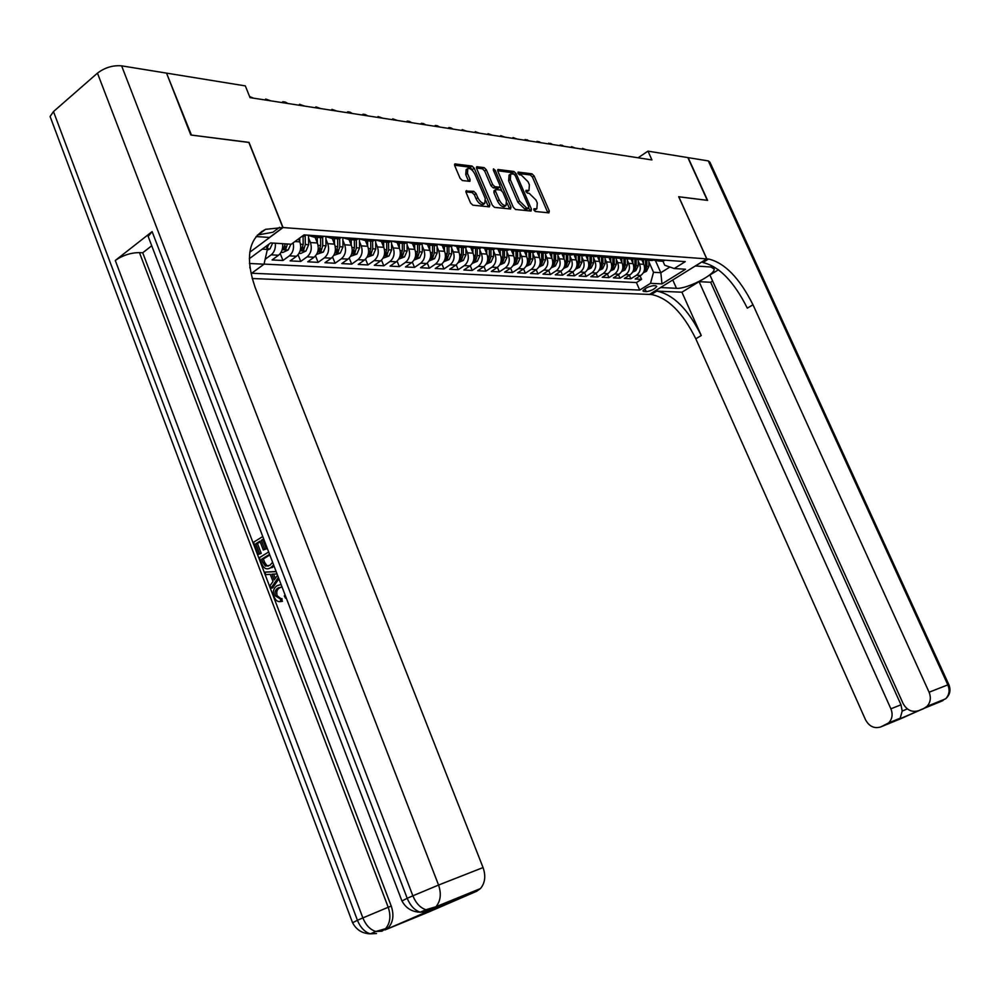 <?xml version="1.0" encoding="UTF-8"?>
<svg xmlns="http://www.w3.org/2000/svg" width="1000" height="1000" viewBox="0 0 1000 1000"><rect width="100%" height="100%" fill="white"/><g stroke="black" fill="none" stroke-linecap="round" stroke-linejoin="round"><path stroke-width="1.5" d="M533.837 210.012L535.337 211.488L548.9 212.85L549.312 211.025L534.075 175.925L531.962 173.825L518.062 172.075L517.975 173.3L519.487 174.8L521.263 175.025L528.112 181.812L529.388 184.75L528.962 190.45L525.988 190.362L525.887 191.612L527.4 193.1L529.175 193.3L536.013 200.062L537.288 203.012L536.838 208.812L533.938 208.738L533.837 210.012L535.875 209.462M249.925 268.012L249.8 267.113M466.65 190.562L466.1 192.475L470.55 202.963L472.85 205.175L489.375 206.85L489.875 204.938L474.212 168.238L471.962 166.025L454.913 163.912L454.75 165.738L460.087 178.312L462.388 180.55L469.913 181.35L470.075 179.513L467.438 173.312L467.863 168.425C470.412 168.175 472.775 170.113 474.938 174.237L485.25 198.438L484.775 203.438C482.25 203.65 479.925 201.713 477.8 197.638L476.062 193.575L473.787 191.363L465.887 191.1M248.875 142.463L191.425 135.075L166.725 73.6M249.013 142.363L283.038 227.55L706.75 258.888L649.463 294.425L252.15 278.525M167.162 73.225L245.325 85.9L250.037 97.625L651.938 159.938L647.975 151.137L687.862 157.6L707.3 200.338L678.688 196.725L706.75 258.888M513.35 207.338L515.538 209.488L531.038 211.05L531.475 209.2L516.112 173.625L513.962 171.488L497.987 169.488L497.85 171.275L513.35 207.338M510.538 208.988L494.538 207.362L492.287 205.188L476.65 168.55L476.8 166.737L484.113 167.613L486.337 169.8L492.638 184.513L494.862 186.688L499.738 187.188L499.888 185.362L493.35 170.125L493.45 168.875L495.238 170.375L511.012 207.1L510.538 208.988M275.3 243.212C275.788 248.263 274.413 252.125 271.188 254.838L278.512 255.238L272.113 259.938L282.975 260.5L280.212 253.575M293.15 242.85C294.25 248.375 292.987 252.712 289.363 255.85L296.512 256.25L290.138 260.875L300.75 261.438L298.075 254.762M308.55 237.938L310.413 242.55C312.225 248.45 311.125 253.212 307.113 256.837L314.088 257.225L307.738 261.8L318.113 262.35L315.525 255.912M325.913 239.163L327.738 243.675C329.55 249.513 328.45 254.225 324.45 257.8L331.275 258.188L324.95 262.712L335.087 263.238L332.575 257.025M342.875 240.362L344.675 244.788C346.475 250.55 345.375 255.212 341.4 258.75L348.062 259.125L341.775 263.587L351.688 264.113L349.25 258.1M359.462 241.525L361.238 245.863C363.025 251.575 361.925 256.175 357.962 259.675L364.487 260.038L358.225 264.45L367.925 264.962L365.55 259.15M375.688 242.675L377.425 246.925C379.2 252.562 378.113 257.113 374.162 260.575L380.55 260.938L374.312 265.3L383.8 265.8L381.488 260.163M391.538 243.787L393.263 247.963C395.025 253.538 393.938 258.038 390.012 261.462L396.25 261.812L390.05 266.125L399.325 266.613L397.075 261.15M407.062 244.875L408.762 248.975C410.513 254.5 409.425 258.95 405.513 262.325L411.625 262.663L405.45 266.938L414.525 267.413L412.337 262.113M422.25 245.938L423.925 249.963C425.662 255.425 424.588 259.825 420.688 263.175L426.662 263.512L420.525 267.725L429.412 268.2L427.275 263.05M437.1 246.988L438.762 250.938C440.487 256.337 439.412 260.7 435.538 264L441.388 264.325L435.275 268.5L443.975 268.962L441.887 263.962M451.65 248L453.288 251.887C455 257.238 453.938 261.537 450.075 264.812L455.812 265.138L449.725 269.262L458.25 269.713L456.2 264.85M465.9 249L467.512 252.812C469.212 258.113 468.15 262.375 464.312 265.613L469.925 265.925L463.875 270L472.225 270.438L470.225 265.712M479.85 249.975L481.438 253.725C483.137 258.962 482.075 263.188 478.263 266.388L483.762 266.688L477.725 270.738L485.913 271.163L483.963 266.55M493.525 250.925L495.087 254.613C496.775 259.8 495.712 263.975 491.925 267.15L497.3 267.45L491.312 271.45L499.325 271.863L497.413 267.375M506.912 251.863L508.462 255.487C510.138 260.625 509.087 264.762 505.3 267.9L510.588 268.188L504.613 272.15L512.475 272.562L510.613 268.175M520.05 252.775L521.575 256.35C523.237 261.425 522.188 265.525 518.425 268.625L523.6 268.913L517.663 272.825L525.363 273.238L523.538 268.962M532.913 253.675L534.425 257.188C536.075 262.225 535.025 266.275 531.287 269.337L536.362 269.625L530.45 273.5L538 273.9L536.213 269.725M545.525 254.55L547.013 258.012C548.663 263 547.612 267.013 543.888 270.05L548.862 270.325L542.987 274.163L550.4 274.55L548.638 270.475M557.9 255.413L559.362 258.825C561 263.75 559.963 267.725 556.263 270.738L561.138 271.012L555.288 274.812L562.55 275.188L560.837 271.2M570.025 256.262L571.487 259.613C573.1 264.5 572.075 268.438 568.387 271.413L573.175 271.675L567.35 275.438L574.487 275.812L572.8 271.925M581.925 257.087L583.362 260.387C584.975 265.225 583.95 269.125 580.288 272.075L584.975 272.337L579.188 276.062L586.188 276.425L584.525 272.625M593.612 257.9L595.025 261.15C596.625 265.95 595.6 269.8 591.95 272.725L596.562 272.987L590.8 276.675L597.675 277.038L596.05 273.312M605.062 258.7L606.475 261.9C608.062 266.65 607.038 270.475 603.413 273.363L607.938 273.625L602.212 277.275L608.95 277.625L607.35 273.988M616.312 259.475L617.7 262.638C619.288 267.337 618.263 271.125 614.663 274L619.1 274.237L613.4 277.863L620.013 278.212L618.45 274.65M627.362 260.238L628.725 263.35C630.3 268.012 629.288 271.775 625.7 274.613L630.05 274.85L624.388 278.438L630.887 278.775L636.538 275.212C640.113 272.4 641.112 268.688 639.55 264.062L638.2 260.988M629.35 275.3L630.887 278.775M296.512 256.25C300.538 252.587 301.637 247.8 299.812 241.85L298.612 238.85M314.088 257.225C318.1 253.612 319.2 248.875 317.387 243L315.075 237.25M331.275 258.188C335.262 254.613 336.362 249.938 334.562 244.125L332.262 238.438M348.062 259.125C352.05 255.6 353.137 250.963 351.35 245.225L349.087 239.662M364.487 260.038C368.45 256.55 369.538 251.975 367.762 246.3L365.562 240.925M380.55 260.938C384.487 257.488 385.575 252.963 383.8 247.338L381.662 242.138M396.25 261.812C400.175 258.4 401.262 253.925 399.5 248.375L397.413 243.3M411.625 262.663C415.525 259.3 416.613 254.875 414.862 249.375L412.8 244.412M426.662 263.512C430.55 260.175 431.625 255.787 429.888 250.362L427.863 245.487M441.388 264.325C445.262 261.038 446.325 256.7 444.6 251.312L442.6 246.513M455.812 265.138C459.65 261.875 460.725 257.587 459.012 252.262L457.013 247.5M469.925 265.925C473.75 262.7 474.825 258.45 473.113 253.188L471.125 248.45M483.762 266.688C487.562 263.5 488.625 259.3 486.938 254.088L484.938 249.363M497.3 267.45C501.1 264.288 502.15 260.138 500.475 254.975L498.462 250.25M510.588 268.188C514.362 265.062 515.413 260.95 513.737 255.837L511.712 251.088M523.6 268.913C527.35 265.825 528.4 261.75 526.737 256.688L524.688 251.9M536.362 269.625C540.087 266.562 541.138 262.538 539.487 257.525L537.4 252.675M548.862 270.325C552.587 267.3 553.625 263.3 551.987 258.337L549.862 253.412M561.138 271.012C564.837 268.012 565.875 264.05 564.237 259.137L562.062 254.125M573.175 271.675C576.85 268.712 577.875 264.788 576.263 259.925L574.025 254.788M584.975 272.337C588.638 269.4 589.663 265.512 588.062 260.7L585.75 255.413M596.562 272.987C600.2 270.075 601.225 266.225 599.637 261.45L597.275 256.075M607.938 273.625C611.562 270.738 612.575 266.925 610.988 262.2L608.713 257.025M619.1 274.237C622.7 271.388 623.713 267.613 622.137 262.925L619.938 257.925M630.05 274.85C633.638 272.025 634.65 268.288 633.088 263.637L630.95 258.812M655.75 285.763L653.462 285.663C648.462 286.475 644.95 288.238 642.938 290.95L646.25 291.675C651.237 290.85 654.737 289.088 656.737 286.388L655.75 285.763M249.775 252.25L283.038 227.55M262.213 249.15L267.362 249.45L264.025 264.2L251.688 273.238L639.725 290.075L650.512 283.337L653.525 272.288L648.85 261.725M264.025 264.2L249.438 263.475M249.3 258.712L270.625 242.925L291.262 244.225L304.012 234.875L685.288 261.625L674.225 268.525L685.562 269.25L661.975 283.9L650.512 283.337M264.05 264.1L636.413 282.562L641.55 279.337L635.175 279L640.812 275.45C644.388 272.65 645.387 268.95 643.838 264.337L641.762 259.662M653.35 260.1L658.625 260.988L660.812 259.913M662.862 261.275L658.625 260.988L662.862 261.275L665.05 260.2M301.388 236.8L306.112 235.025M316.887 235.787L314.387 237.2L307.288 235.113M315.562 236.675L321.5 237.7L323.988 236.287M334.513 237.025L332.025 238.425L324.95 236.35M333.125 237.938L338.963 238.9L341.438 237.5M351.725 238.225L349.263 239.613L342.225 237.562M350.288 239.175L356.037 240.087L358.5 238.7M368.55 239.412L366.087 240.775L359.087 238.75M367.05 240.375L372.713 241.238L375.163 239.875M384.988 240.562L382.55 241.912L375.575 239.9M383.45 241.537L389.025 242.362L391.463 241.012M401.062 241.688L398.625 243.025L391.7 241.038M399.475 242.688L404.963 243.463L407.388 242.138M416.775 242.787L414.363 244.112L407.475 242.138M415.138 243.8L420.55 244.537L422.975 243.225M432.15 243.863L429.75 245.175L422.925 243.25M430.475 244.887L435.812 245.588L438.212 244.288M447.188 244.925L444.8 246.213L438.088 244.375M445.475 245.963L450.725 246.625L453.125 245.338M461.912 245.95L459.525 247.237L452.912 245.475M460.15 247L465.337 247.638L467.713 246.363M476.325 246.962L473.95 248.225L467.438 246.55M474.513 248.025L479.637 248.625L482 247.362M490.425 247.95L488.062 249.2L481.65 247.6M488.587 249.013L493.638 249.587L495.988 248.35M504.237 248.925L501.887 250.162L495.562 248.625M502.362 249.988L507.337 250.538L509.688 249.312M517.762 249.875L515.438 251.088L509.2 249.625M515.862 250.95L520.775 251.462L523.1 250.25M531.025 250.8L528.7 252.013L517.238 250.225M529.087 251.875L533.925 252.375L536.25 251.175M544.012 251.713L541.7 252.913L535.638 251.575M542.375 252.95L546.825 253.263L549.125 252.075M556.737 252.613L554.438 253.787L548.475 252.5M555.037 253.825L559.462 254.137L561.75 252.963M569.212 253.487L566.925 254.65L561.05 253.425M567.45 254.688L571.85 254.988L574.138 253.825M581.45 254.338L579.175 255.5L573.375 254.312M579.625 255.525L584 255.825L586.275 254.675M593.438 255.188L591.188 256.325L585.462 255.2M591.562 256.35L595.925 256.65L598.175 255.512M605.212 256.012L602.962 257.137L597.312 256.05M603.275 257.162L607.612 257.462L609.85 256.337M616.75 256.812L614.513 257.938L608.95 256.9M614.763 257.95L619.075 258.25L621.312 257.137M628.075 257.613L625.85 258.725L620.363 257.725M626.05 258.738L630.337 259.025L632.55 257.925M639.2 258.387L636.987 259.488L631.562 258.525M637.112 259.5L641.375 259.8L643.587 258.7M650.1 259.163L647.9 260.25L642.562 259.325M647.975 260.25L652.212 260.538L654.412 259.462M625.7 274.613L620.013 278.212M614.663 274L608.95 277.625M603.413 273.363L597.675 277.038M591.95 272.725L586.188 276.425M580.288 272.075L574.487 275.812M568.387 271.413L562.55 275.188M556.263 270.738L550.4 274.55M543.888 270.05L538 273.9M531.287 269.337L525.363 273.238M518.425 268.625L512.475 272.562M505.3 267.9L499.325 271.863M491.925 267.15L485.913 271.163M478.263 266.388L472.225 270.438M464.312 265.613L458.25 269.713M450.075 264.812L443.975 268.962M435.538 264L429.412 268.2M420.688 263.175L414.525 267.413M405.513 262.325L399.325 266.613M390.012 261.462L383.8 265.8M374.162 260.575L367.925 264.962M357.962 259.675L351.688 264.113M341.4 258.75L335.087 263.238M324.45 257.8L318.113 262.35M307.113 256.837L300.75 261.438M289.363 255.85L282.975 260.5M271.188 254.838L265.138 259.288M267.362 249.45L266.1 246.275M653.525 272.288L660.837 272.712L669.912 267.038M655.675 261.112L660.837 272.712L661.975 283.9M662.962 261.25L664.737 265.25L674.225 268.525M647.975 151.137L638.075 157.787M640.05 275.938L641.55 279.337M636.413 282.562L639.725 290.075M278.512 255.238C281.737 252.55 283.1 248.7 282.613 243.675M527.975 191.137L525.913 191.65M547.837 212.75L532.425 177.075L530.3 174.975L518.013 173.388M514.175 174.25L512.288 172.65L497.675 170.763M530 210.95L528.775 207.987M528.413 208.125L528.725 206.825L515.225 175.55L513.713 174.062L510.737 173.912L510.325 179.625L519.575 201.1L526.525 207.925L528.413 208.125L527.188 208.95M510.075 174.375L509.075 175.087L508.638 180.787L510.325 179.625M526.725 209.275L524.837 209.075L517.888 202.262L508.638 180.787M476.475 168.038L482.425 168.8L484.113 167.613M498.275 188.2L493.175 187.862L490.95 185.688L484.663 170.987L482.425 168.8M500.087 186.775L501.763 190.675M507.1 203.1L509.312 208.263L511.012 207.1M499.2 199.825C501.287 203.825 503.55 205.725 505.988 205.55L506.425 200.6L502.825 192.2L500.613 190.025L495.737 189.55L495.588 191.375L499.2 199.825L497.5 201.012C499.588 205 501.838 206.9 504.288 206.713L504.925 206.275M495.513 189.7L494.05 190.725L493.888 192.562L495.588 191.375M497.5 201.012L493.888 192.562M483.713 204.175L483.062 204.638C480.525 204.838 478.2 202.913 476.087 198.837L474.35 194.775L472.075 192.562L465.913 191.887M467.287 168.837L466.163 169.638L465.737 174.525L467.438 173.312M468.562 181.275L465.737 174.525M473.525 171.788L470.262 167.237L454.575 165.212M488.375 206.75L485.913 200.825M643.388 272.712L646.45 271.325L648.875 266.45L648.838 260.312M643.562 263.738L643.538 259.9M644.137 271L645.512 270.25L646.875 266.325L646.825 260.462M645.562 260.462L645.6 266.25L644.412 269.938M581.987 149.1L582.562 148.375L586.25 149.75M583.462 149.325L582.562 148.375M943.975 699.475L942.7 700.738L923.875 708.425L926.888 706.438C930.55 702.5 931.275 697.763 929.1 692.225L947.837 684.862C949.987 690.275 949.262 694.912 945.662 698.775L900.238 718.938L880.8 726.912L888.625 722.925C892.3 719.062 893.05 714.35 890.888 708.8L901 704.8L902.2 711.1L907.325 708.888M904.425 717.013L905.05 716.612M926.888 706.438L945.662 698.775C950.013 694.812 951.05 690.062 948.812 684.538L947.837 684.862L708.3 160.912L688.15 157.65L707.588 200.375L678.713 196.775M660.588 287.525L676.475 288.312C686.425 289.288 714.887 274.825 714.188 269.1L711.012 267.013L695.438 265.975L706.85 258.888L708.55 259.012C724.725 262.812 739.538 278.062 752.987 304.775L929.1 692.225M660.612 287.587L649.562 294.438L651.325 294.5C667.913 297.762 682.738 312.525 695.8 338.775L865.525 719.8C869.225 726.488 874.312 728.863 880.8 726.912M681.925 292.2L656.787 291.112C673.337 294.425 688.162 309.225 701.263 335.538L681.925 292.2L699.075 281.663L710.65 282.275L712.638 281.062M718.5 269.738L709.912 275.012L903.088 703.512C906.875 710.263 912.087 712.638 918.737 710.638L898.462 719.575L900.212 718.188L902.2 711.1M699.075 281.663L890.888 708.8M708.3 160.912L709.938 162.213L948.787 684.513M678.787 196.737L706.85 258.888M923.875 708.425L918.737 710.638M710.65 282.275L901 704.8M708.55 259.012L702.875 262.538C719.1 266.275 733.913 281.475 747.312 308.15L752.987 304.775M281.475 586.912L279.513 587.9C276.975 589.5 276.188 592.087 277.15 595.675L281.075 598.775M282.05 587L277.838 588.175C275.3 589.763 274.5 592.362 275.475 595.95L280.325 598.9L282 598.625L281.975 601.325M278.375 577.388L270.988 588.162L270.025 585.638L273.012 581.5L270.275 574.325L265.837 574.65L264.887 572.137L276.125 571.487M278.913 578.787L272.663 587.888L270.988 588.162M260.188 541.862L257.475 543.538L261.225 553.375L258.163 554.462L253.525 542.263L262.775 536.525M263.938 539.55L263.012 540.125L266.363 548.913L263.288 549.987L259.938 541.2L255.787 543.763L257.475 543.538M149.512 239.938L148.175 236.45L152.125 231.6L115.288 260.462C122.725 255.325 130.775 252.7 139.438 252.6L142.713 252.775L391.238 906.075C394.125 914.788 393.237 921.9 388.587 927.438L385 929.938L428.95 910.913M428.237 911.15L422.225 911.338M142.713 252.775L151.738 245.763M274.1 566.163L268.812 568.6M51.588 120.45L50.1 116.487L53.487 111.575L97.463 73.138C104.85 67.55 112.9 65.125 121.625 65.85L166.537 73.125L190.812 134.987L248.812 142.338L282.85 227.537L265.575 229.338C248.438 238.4 244.988 257.875 255.25 287.75L483.062 867.562C485.962 876.012 485.087 883.025 480.45 888.575L476.613 891.287L429.363 910.738M282.85 227.537L269.475 237.463L256.075 236.562M261.625 231.45L262.65 231.525M431.312 910.212L428.25 912.2L476.613 891.287M385 929.938L428.25 912.2M279.587 227.288L272.925 232.25L257.413 235.025M255.787 543.763L259.538 553.612L261.225 553.375M259.538 553.612L258.163 554.462M263.675 538.888L261.325 540.337L264.675 549.138L266.363 548.913M264.675 549.138L263.288 549.987M261.325 540.337L263.012 540.125M273.612 564.913L270.7 567.737C266.863 570.062 263.837 568.713 261.663 563.663L259.387 557.675L268.675 551.987M269.587 554.35L261.663 559.188L262.975 562.638L265.338 566.075L269.825 565.35L272.625 562.325M270.7 567.737L272.387 567.487M269.825 555L263.35 558.95L264.662 562.4L267.025 565.837L268.188 566.138M261.663 559.188L263.35 558.95M262.975 562.638L264.662 562.4M265.338 566.075L267.025 565.837M264.887 572.137L276.2 571.663M277.062 573.938L271.95 574.2L274.137 579.95L277.55 575.225M273.675 574.075L275.3 578.337M275.475 595.95L277.15 595.675M278.4 587.812L280.075 587.537M286.075 597.55L285.562 598.2L284.288 596.025L285.062 594.888M285.562 598.2L286.288 598.088M280.325 598.9L280.825 601.525C277.9 602.087 275.675 600.588 274.163 597C272.538 591.95 273.488 588.2 277.013 585.737L281.075 584.45M280.825 601.525L282.5 601.237M632.612 272.137L635.8 270.688L638.237 265.775L638.188 259.575M632.825 263.038L632.788 259.237M633.4 270.363L634.825 269.613L636.188 265.637L636.15 259.675M634.85 259.738L634.9 265.562L633.663 269.35M570.913 147.375L571.5 146.65L575.237 148.05M572.388 147.613L571.5 146.65M621.65 271.55L624.95 270.038L627.4 265.087L627.35 258.825M621.875 262.337L621.85 258.55M622.45 269.713L623.938 268.95L625.312 264.95L625.262 258.863M623.95 258.975L624 264.862L622.712 268.75M559.637 145.625L561.925 145.162L564.012 146.312M561.125 145.863L560.225 144.9M610.462 270.95L613.9 269.387L616.35 264.375L616.3 258.062M610.737 261.625L610.712 257.85M611.312 269.05L612.85 268.275L614.237 264.237L614.188 258.025M612.837 258.2L612.888 264.15L611.55 268.137M548.162 143.85L550.487 143.375L552.587 144.537M549.65 144.075L548.75 143.112M599.075 270.338L602.638 268.712L605.112 263.663L605.05 257.288M599.388 260.887L599.35 257.125M599.963 268.375L601.562 267.6L602.95 263.525L602.9 257.162M601.525 257.387L601.575 263.438L600.188 267.512M536.475 142.037L538.837 141.562L540.95 142.738M537.962 142.262L537.062 141.287M587.475 269.713L591.163 268.025L593.65 262.925L593.6 256.488M587.825 260.15L587.788 256.375M588.387 267.675L590.05 266.9L591.45 262.787L591.388 256.337M590 256.562L590.05 262.7L588.663 266.812M524.562 140.188L526.962 139.713L529.113 140.9M526.05 140.425L525.163 139.438M575.65 269.075L579.487 267.337L581.975 262.188L581.912 255.688M576.038 259.387L576 255.613M576.6 266.95L578.325 266.188L579.738 262.038L579.675 255.538M578.25 255.7L578.312 261.95L576.8 266.25M512.438 138.312L513.05 137.55L517.038 139.025M513.925 138.537L513.05 137.55M563.6 268.438L567.575 266.625L570.075 261.425L570.013 254.862M564.012 258.612L563.987 254.812M564.538 266.087L566.375 265.475L567.788 261.275L567.725 254.7M566.275 254.812L566.337 261.188L564.763 265.613M500.087 136.4L500.688 135.625L504.738 137.113M501.575 136.625L500.688 135.625M551.3 267.787L555.425 265.9L557.95 260.65L557.888 254.025M551.763 257.838L551.725 254M552.35 265.438L554.2 264.738L555.612 260.5L555.55 253.863M554.075 253.888L554.138 260.4L552.487 264.975M487.488 134.438L488.1 133.663L492.212 135.175M488.975 134.675L488.1 133.663M538.763 267.125L543.05 265.163L545.575 259.862L545.513 253.175M539.275 257.038L539.237 253.15M539.888 264.613L541.775 263.988L543.2 259.7L543.138 253.012M541.625 252.925L541.7 259.613L539.95 264.363M474.663 132.45L475.275 131.662L479.438 133.188M476.15 132.688L475.275 131.662M525.988 266.438L530.425 264.413L532.962 259.05L532.9 252.3M526.538 256.212L526.5 252.288M528.938 252.025L529 258.8L527.188 263.837L529.113 263.212L530.538 258.9L530.475 252.138M461.575 130.425L462.2 129.625L466.413 131.175M463.062 130.65L462.2 129.625M512.95 265.738L517.55 263.65L520.1 258.225L520.025 251.412M513.55 255.387L513.5 251.375M515.988 251.137L516.062 257.975L514.237 263.05L516.2 262.438L517.625 258.075L517.55 251.238M448.237 128.35L448.862 127.55L450.875 127.863L453.137 129.113M449.725 128.588L448.862 127.55M499.688 264.962L504.412 262.863L506.975 257.387L506.9 250.5M500.288 254.537L500.25 250.438M502.775 250.225L502.85 257.125L501.037 262.262L503.013 261.637L504.45 257.238L504.375 250.325M434.625 126.25L435.262 125.438L437.325 125.75L439.6 127.013M436.112 126.475L435.262 125.438M486.15 264.188L491.012 262.062L493.587 256.537L493.512 249.575M486.763 253.675L486.712 249.475M489.3 249.288L489.375 256.275L487.55 261.438L489.562 260.825L491.012 256.375L490.938 249.4M420.75 124.087L421.388 123.275L423.488 123.6L425.8 124.875M422.238 124.325L421.388 123.275M472.337 263.387L477.337 261.25L479.925 255.662L479.837 248.55M472.95 252.787L472.9 248.463M475.55 248.337L475.625 255.387L473.8 260.613L475.838 260L477.287 255.5L477.212 248.45M406.6 121.9L407.238 121.075L409.387 121.4L411.712 122.688M408.075 122.125L407.238 121.075M458.225 262.575L463.375 260.413L465.975 254.775L465.887 247.438M458.85 251.887L458.8 247.413M461.5 247.362L461.587 254.5L459.75 259.762L461.825 259.15L463.288 254.6L463.2 247.488M392.15 119.663L392.8 118.825L397.337 120.463M393.625 119.887L392.8 118.825M443.825 261.737L449.113 259.562L451.725 253.863L451.637 246.262M444.462 250.975L444.4 246.325M447.163 246.375L447.25 253.575L445.412 258.9L447.525 258.288L448.988 253.688L448.9 246.5M377.4 117.375L378.062 116.525L382.675 118.188M378.888 117.6L378.062 116.525M429.113 260.887L434.562 258.7L437.175 252.938L437.088 245.037M429.762 250.037L429.7 245.188M432.512 245.362L432.612 252.65L430.775 258.012L432.912 257.4L434.375 252.763L434.288 245.487M362.35 115.037L363.013 114.188L365.288 114.537L367.7 115.862M363.825 115.262L363.013 114.188M414.075 260.025L419.688 257.812L422.325 251.988L422.212 243.738M414.738 249.088L414.675 244.137M417.55 244.338L417.65 251.688L415.812 257.113L417.987 256.5L419.462 251.8L419.363 244.462M346.987 112.65L347.65 111.788L349.975 112.15L352.4 113.5M348.462 112.888L347.65 111.788M398.713 259.137L404.5 256.913L407.137 251.025L407.025 242.387M399.4 248.113L399.325 243.075M402.275 243.275L402.362 250.712L400.525 256.188L402.738 255.575L404.225 250.837L404.125 243.4M331.287 110.225L331.962 109.35L336.788 111.075M332.762 110.45L331.962 109.35M383.025 258.225L388.975 255.987L391.625 250.025L391.5 241.012M383.713 247.113L383.638 241.988M386.65 242.2L386.75 249.713L384.9 255.25L387.163 254.638L388.638 249.838L388.537 242.325M315.262 107.737L315.938 106.85L320.838 108.6M316.725 107.963L315.938 106.85M366.975 257.3L373.1 255.037L375.775 249.013L375.65 239.975M367.675 246.1L367.6 240.875M370.675 241.088L370.788 248.7L368.938 254.275L371.225 253.675L372.713 248.825L372.612 241.225M298.875 105.2L299.562 104.3L304.538 106.075M300.338 105.425L299.562 104.3M350.562 256.35L356.887 254.075L359.55 247.975L359.425 239.1M351.275 245.05L351.2 239.75M354.35 239.963L354.45 247.65L352.612 253.287L354.938 252.688L356.438 247.787L356.325 239.975M282.137 102.6L282.825 101.7L285.363 102.088L287.887 103.488M283.587 102.825L282.825 101.7M333.775 255.387L340.288 253.088L342.975 246.925L342.85 238.188M334.513 244L334.425 238.588M337.65 238.812L337.762 246.588L335.913 252.275L338.288 251.688L339.787 246.713L339.663 238.625M265.025 99.95L265.712 99.038L270.863 100.85M266.462 100.175L265.712 99.038M316.613 254.387L323.325 252.075L326.012 245.837L325.887 237.225M317.35 242.913L317.262 237.4M320.562 237.625L320.675 245.5L318.825 251.25L321.238 250.65L322.75 245.625L322.625 237.2M249.6 96.525L253.463 98.15M299.037 253.375L300.7 253.475L305.95 251.038L308.663 244.725L308.525 236.238M299.788 241.8L299.738 238.012M303.075 236.425L303.2 244.387L301.35 250.188L303.812 249.6L305.312 244.513L305.175 235.688M281.05 252.338L282.875 252.438L288.188 249.975L290.887 244.2M285.3 243.85L283.45 249.1L285.963 248.525L287.462 243.988M267.188 250.2L269.988 248.9L272.7 243.05M266.837 248.125L269.05 244.088M294.938 241.537L299.812 241.85M310.413 242.55L317.387 243M327.738 243.675L334.562 244.125M344.675 244.788L351.35 245.225M361.238 245.863L367.762 246.3M377.425 246.925L383.8 247.338M393.263 247.963L399.5 248.375M408.762 248.975L414.862 249.375M423.925 249.963L429.888 250.362M438.762 250.938L444.6 251.312M453.288 251.887L459.012 252.262M467.512 252.812L473.113 253.188M481.438 253.725L486.938 254.088M495.087 254.613L500.475 254.975M508.462 255.487L513.737 255.837M521.575 256.35L526.737 256.688M534.425 257.188L539.487 257.525M547.013 258.012L551.987 258.337M559.362 258.825L564.237 259.137M571.487 259.613L576.263 259.925M583.362 260.387L588.062 260.7M595.025 261.15L599.637 261.45M606.475 261.9L610.988 262.2M617.7 262.638L622.137 262.925M628.725 263.35L633.088 263.637M639.55 264.062L643.838 264.337M660.325 260.212L664.562 260.512M303.45 235.287L305.55 235.438M316.325 236.188L323.425 236.688M333.95 237.425L340.887 237.9M351.175 238.625L357.95 239.1M368 239.8L374.613 240.263M384.438 240.95L390.913 241.4M400.513 242.075L406.85 242.512M416.238 243.162L422.425 243.6M431.613 244.237L437.675 244.662M446.662 245.287L452.587 245.712M461.375 246.325L467.175 246.725M475.788 247.325L481.463 247.725M489.9 248.312L495.462 248.7M503.713 249.275L509.162 249.662M530.5 251.15L535.725 251.513M543.488 252.062L548.612 252.413M556.225 252.95L561.237 253.3M568.7 253.812L573.625 254.163M580.938 254.675L585.763 255.012M592.938 255.512L597.675 255.837M604.7 256.337L609.35 256.663M616.25 257.137L620.812 257.462M627.575 257.925L632.05 258.238M638.7 258.712L643.088 259.012M649.613 259.475L653.925 259.775M636.538 275.212L640.812 275.45M644.975 288.788L646.25 291.675M643.325 290.175L643.95 291.575M534.237 210.037L535.913 208.9M526.312 191.7L527.975 190.55M530.3 174.975L531.962 173.825M532.425 177.075L534.075 175.925M547.638 212.15L549.312 211.025M497.625 169.95L498.338 169.45M512.288 172.65L513.962 171.488M514.637 174.65L516.112 173.625M529.8 210.338L531.475 209.2M517.888 202.262L519.575 201.1M524.837 209.075L526.525 207.925M476.425 167.237L477.163 166.713M484.663 170.987L486.337 169.8M490.95 185.688L492.638 184.513M493.175 187.862L494.862 186.688M497.713 188.388L499.4 187.213M493.875 171.337L495.238 170.375M472.075 192.562L473.787 191.363M474.35 194.775L476.062 193.575M476.087 198.837L477.8 197.638M468.375 180.712L470.075 179.513M454.525 164.425L455.312 163.863M470.262 167.237L471.962 166.025M472.525 169.438L474.212 168.238M488.175 206.125L489.875 204.938M644.062 271.238L646.35 271.375M646.875 266.325L648.875 266.45M644.412 266.163L645.6 266.25M644.975 269.037L645.512 270.25M656.787 291.112L651.325 294.5M701.263 335.538L695.8 338.775M898.462 719.575L885.812 724.762M672.75 279.975L676.475 288.312M53.487 111.575L357.438 920.3L362.863 917.9L115.288 260.462M152.125 231.6L407.212 898.312L412.875 895.812L97.463 73.138M121.625 65.85L438.562 885.05L483.062 867.562M139.438 252.6L388.212 907.275L391.238 906.075M417.512 912.05L426.388 911.963L420.262 912.2L425.925 909.737C420.288 907.85 415.938 903.213 412.875 895.812L438.562 885.05C441.525 893.8 440.65 901.025 435.95 906.737L480.45 888.575M148.175 236.45L401.875 900.763C405.737 908.112 411.863 911.925 420.262 912.2C414.625 910.312 410.275 905.688 407.212 898.312L401.962 900.95M432.05 909.513L435.95 906.737L425.925 909.737L432.05 909.513M368.663 933.787L376.538 933.538L370.35 933.85L375.8 931.488C370.15 929.688 365.838 925.163 362.863 917.9L388.212 907.275C391.112 916 390.225 923.125 385.562 928.675L388.587 927.438M50.1 116.487L352.5 922.55C356.213 929.762 362.163 933.538 370.35 933.85C364.7 932.062 360.4 927.55 357.438 920.3L352.587 922.738M381.975 931.188L385.562 928.675L375.8 931.488L381.975 931.188M633.325 270.6L635.7 270.738M636.188 265.637L638.237 265.775M633.675 265.487L634.9 265.562M634.275 268.363L634.825 269.613M622.375 269.95L624.837 270.087M625.312 264.95L627.4 265.087M622.725 264.788L624 264.862M623.375 267.675L623.938 268.95M611.237 269.275L613.787 269.438M614.237 264.237L616.35 264.375M611.587 264.075L612.888 264.15M612.275 266.975L612.85 268.275M599.875 268.6L602.537 268.762M602.95 263.525L605.112 263.663M600.225 263.35L601.575 263.438M600.975 266.262L601.562 267.6M588.312 267.913L591.062 268.075M591.45 262.787L593.65 262.925M588.663 262.613L590.05 262.7M589.462 265.538L590.05 266.9M576.525 267.213L579.375 267.387M579.738 262.038L581.975 262.188M576.862 261.85L578.312 261.95M577.725 264.788L578.325 266.188M564.5 266.5L567.463 266.675M567.788 261.275L570.075 261.425M564.85 261.087L566.337 261.188M565.763 264.025L566.375 265.475M552.25 265.775L555.312 265.95M555.612 260.5L557.95 260.65M552.6 260.3L554.138 260.4M553.562 263.25L554.2 264.738M539.75 265.025L542.938 265.212M543.2 259.7L545.575 259.862M540.1 259.513L541.7 259.613M541.125 262.462L541.775 263.988M527.013 264.262L530.312 264.462M530.538 258.9L532.962 259.05M527.362 258.7L529 258.8M528.45 261.663L529.113 263.212M514.012 263.5L517.438 263.7M517.625 258.075L520.1 258.225M514.362 257.863L516.062 257.975M515.513 260.837L516.2 262.438M500.75 262.7L504.3 262.913M504.45 257.238L506.975 257.387M501.1 257.013L502.85 257.125M502.312 260L503.013 261.637M487.225 261.9L490.9 262.113M491.012 256.375L493.587 256.537M487.562 256.15L489.375 256.275M488.85 259.137L489.562 260.825M473.4 261.075L477.212 261.3M477.287 255.5L479.925 255.662M473.75 255.275L475.625 255.387M475.112 258.263L475.838 260M459.3 260.238L463.25 260.475M463.288 254.6L465.975 254.775M459.65 254.375L461.587 254.5M461.075 257.362L461.825 259.15M444.9 259.375L449 259.625M448.988 253.688L451.725 253.863M445.25 253.45L447.25 253.575M446.75 256.438L447.525 258.288M430.2 258.5L434.438 258.762M434.375 252.763L437.175 252.938M430.538 252.512L432.612 252.65M432.125 255.5L432.912 257.4M415.175 257.613L419.562 257.875M419.462 251.8L422.325 251.988M415.513 251.55L417.65 251.688M417.175 254.537L417.987 256.5M399.812 256.7L404.375 256.962M404.225 250.837L407.137 251.025M400.163 250.575L402.362 250.712M401.9 253.562L402.738 255.575M384.125 255.763L388.85 256.038M388.638 249.838L391.625 250.025M384.462 249.575L386.75 249.713M386.3 252.55L387.163 254.638M368.075 254.812L372.975 255.1M372.713 248.825L375.775 249.013M368.425 248.55L370.788 248.7M370.35 251.525L371.225 253.675M351.675 253.825L356.75 254.137M356.438 247.787L359.55 247.975M352.013 247.5L354.45 247.65M354.038 250.463L354.938 252.688M334.9 252.838L340.163 253.15M339.787 246.713L342.975 246.925M335.238 246.425L337.762 246.588M337.35 249.387L338.288 251.688M317.725 251.812L323.188 252.138M322.75 245.625L326.012 245.837M318.062 245.338L320.675 245.5M320.288 248.275L321.238 250.65M300.163 250.763L305.825 251.1M305.312 244.513L308.663 244.725M300.5 244.213L303.2 244.387M302.825 247.138L303.812 249.6M282.175 249.688L288.05 250.037M284.95 245.975L285.963 248.525M267.1 248.8L269.85 248.962M266.975 245.625L267.688 247.425M647.9 260.25L652.212 260.538M636.987 259.488L641.375 259.8M625.85 258.725L630.337 259.025M614.513 257.938L619.075 258.25M602.962 257.137L607.612 257.462M591.188 256.325L595.925 256.65M579.175 255.5L584 255.825M566.925 254.65L571.85 254.988M554.438 253.787L559.462 254.137M541.7 252.913L546.825 253.263M528.7 252.013L533.925 252.375M515.438 251.088L520.775 251.462M501.887 250.162L507.337 250.538M488.062 249.2L493.638 249.587M473.95 248.225L479.637 248.625M459.525 247.237L465.337 247.638M444.8 246.213L450.725 246.625M429.75 245.175L435.812 245.588M414.363 244.112L420.55 244.537M398.625 243.025L404.963 243.463M382.55 241.912L389.025 242.362M366.087 240.775L372.713 241.238M349.263 239.613L356.037 240.087M332.025 238.425L338.963 238.9M314.387 237.2L321.5 237.7M302.013 236.35L303.612 236.462M535.15 209.95L536.838 208.812M527.288 191.6L528.962 190.45M526.925 209.25L528.612 208.1M498.05 188.363L499.738 187.188M504.288 206.713L505.988 205.55M483.062 204.638L484.775 203.438M888.625 722.925L900.212 718.188M899.338 719.05L923.812 708.562M713.6 267.8L714.188 269.1M258.875 234.338L265.575 229.338M272.775 567.238L271.1 567.487M279.513 587.9L277.838 588.175"/></g></svg>
